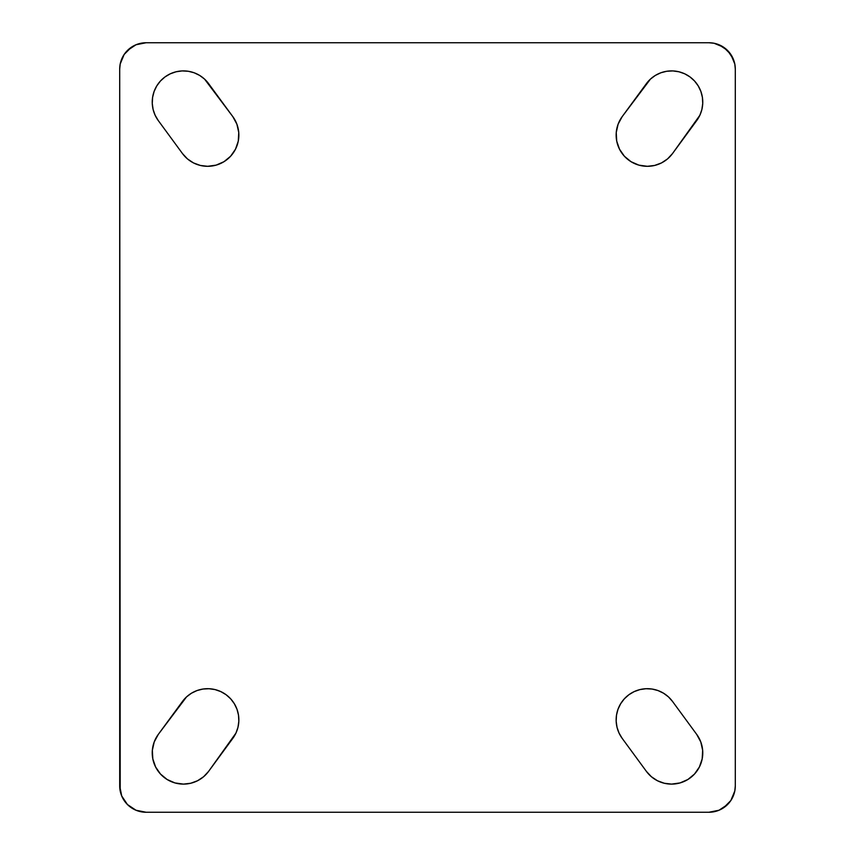 <?xml version="1.0" encoding="UTF-8"?>
<svg xmlns="http://www.w3.org/2000/svg" width="855" height="855" viewBox="0 0 855 855"><rect width="100%" height="100%" fill="white"/><g stroke="black" fill="none" stroke-linecap="round" stroke-linejoin="round"><path stroke-width="1.28" d="M663.555 693.223L668.45 696.889L672.532 701.453L696.718 734.424A31.218 31.218 0 0 1 671.538 784.11L664.292 783.255L657.431 780.733L651.35 776.693L646.369 771.349L622.183 738.367L619.063 733.109L617.032 727.338L616.166 721.278L616.498 715.165L618.015 709.233L620.666 703.718L624.342 698.824L628.895 694.73L634.164 691.62L639.935 689.59L645.995 688.724L652.109 689.055L658.029 690.573L663.555 693.223L668.45 696.889L672.532 701.453L696.718 734.424L700.79 741.969L702.66 750.337L702.179 758.898L699.39 766.999L694.506 774.042L687.88 779.493L680.035 782.934L671.538 784.11L664.292 783.255L657.431 780.733M182.468 701.453A31.218 31.218 0 0 1 226.105 694.73A31.218 31.218 0 0 1 232.817 738.367L208.631 771.349A31.218 31.218 0 0 1 183.462 784.11L174.965 782.934L167.12 779.493L160.494 774.042L155.61 766.999L152.821 758.898L152.34 750.337L154.21 741.969L158.282 734.424L186.55 696.889L191.445 693.223L196.971 690.573L202.892 689.055L209.005 688.724L215.065 689.59L220.836 691.62L226.105 694.73L230.658 698.824L234.334 703.718L236.985 709.233L238.502 715.165L238.834 721.278L237.968 727.338L235.937 733.109L208.631 771.349L203.65 776.693L197.569 780.733L190.708 783.255L183.462 784.11A31.218 31.218 0 0 1 158.282 734.424L182.468 701.453L186.55 696.889L191.445 693.223M158.282 120.576A31.218 31.218 0 0 1 164.994 76.939A31.218 31.218 0 0 1 208.631 83.651L232.817 116.633A31.218 31.218 0 0 1 207.647 166.308L200.391 165.453L193.529 162.942L187.448 158.902L182.468 153.547L158.282 120.576L155.161 115.307L153.131 109.536L152.265 103.476L152.607 97.363L154.124 91.432L156.764 85.917L160.441 81.022L164.994 76.939L170.263 73.819L176.034 71.788L182.094 70.922L188.207 71.254L194.138 72.771L199.653 75.422L204.548 79.088L232.817 116.633L236.888 124.167L238.759 132.536L238.278 141.096L235.488 149.198L230.604 156.241L223.989 161.691L216.133 165.133L207.647 166.308L200.391 165.453L193.529 162.942L187.448 158.902L182.468 153.547L158.282 120.576L155.161 115.307L153.131 109.536M672.532 153.547A31.218 31.218 0 0 1 647.353 166.308L638.867 165.133L631.011 161.691L624.396 156.241L619.512 149.198L616.722 141.096L616.241 132.536L618.112 124.167L622.183 116.633L650.452 79.088L655.347 75.422L660.862 72.771L666.793 71.254L672.906 70.922L678.966 71.788L684.737 73.819L690.006 76.939L694.559 81.022L698.236 85.917L700.876 91.432L702.393 97.363L702.735 103.476L701.87 109.536L699.839 115.307L672.532 153.547L667.552 158.902L661.471 162.942L654.609 165.453L647.353 166.308A31.218 31.218 0 0 1 622.183 116.633L646.369 83.651A31.218 31.218 0 0 1 690.006 76.939A31.218 31.218 0 0 1 696.718 120.576L672.532 153.547L667.552 158.902M119.7 785.863L121.709 795.962L127.427 804.523L135.988 810.241L146.087 812.25L708.913 812.25L146.087 812.25A26.387 26.387 0 0 1 119.7 785.863L119.7 69.137L120.202 791.014M719.012 810.241L723.576 807.804L730.854 800.526L734.798 791.014L735.3 785.863L735.3 69.137L734.798 63.986L730.854 54.474L723.576 47.196L714.064 43.252L708.913 42.75L146.087 42.75L708.913 42.75A26.387 26.387 0 0 1 735.3 69.137L735.3 785.863A26.387 26.387 0 0 1 708.913 812.25L719.012 810.241L727.573 804.523M135.988 44.759L131.424 47.196L124.146 54.474L120.202 63.986L119.7 69.137A26.387 26.387 0 0 1 146.087 42.75L135.988 44.759L127.427 50.477M121.709 795.962L127.427 804.523L135.988 810.241M735.3 69.137L734.798 63.986M733.291 59.038L727.573 50.477L719.012 44.759M617.032 727.338L616.166 721.278L616.498 715.165L618.015 709.233L620.666 703.718M645.995 688.724L652.109 689.055M696.718 734.424L700.79 741.969M680.035 782.934L671.538 784.11A31.218 31.218 0 0 1 646.369 771.349L622.183 738.367A31.218 31.218 0 0 1 628.895 694.73A31.218 31.218 0 0 1 672.532 701.453M202.892 689.055L209.005 688.724M234.334 703.718L236.985 709.233L238.502 715.165L238.834 721.278L237.968 727.338M197.569 780.733L190.708 783.255M152.821 758.898L152.34 750.337L154.21 741.969L158.282 734.424M152.265 103.476L152.607 97.363M164.994 76.939L170.263 73.819M236.888 124.167L238.759 132.536L238.278 141.096L235.488 149.198M216.133 165.133L207.647 166.308A31.218 31.218 0 0 1 182.468 153.547M631.011 161.691L624.396 156.241L619.512 149.198L616.722 141.096M660.862 72.771L666.793 71.254L672.906 70.922M684.737 73.819L690.006 76.939M698.236 85.917L700.876 91.432M702.393 97.363L702.735 103.476M701.87 109.536L699.839 115.307L696.718 120.576"/></g></svg>
